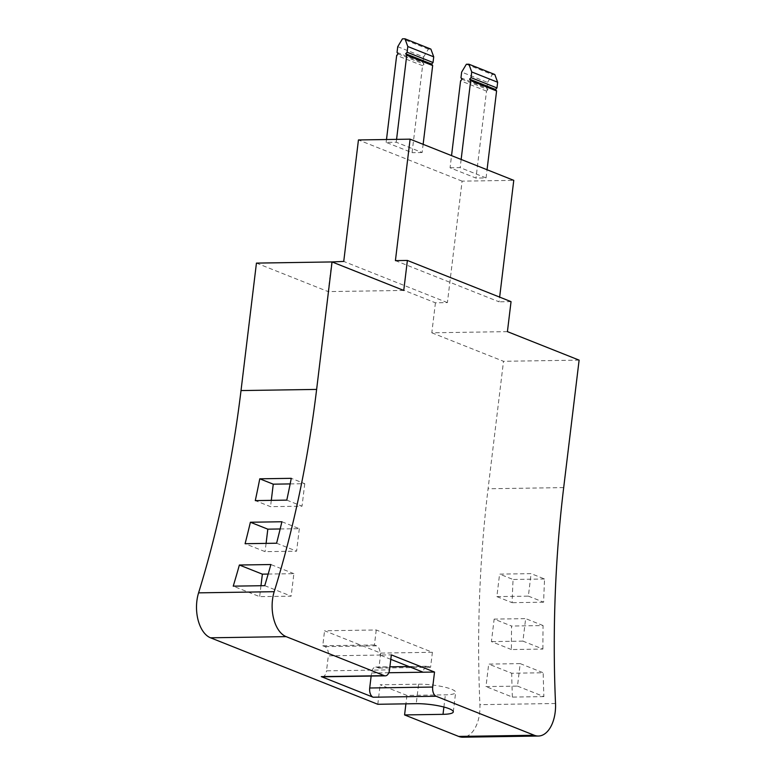<?xml version="1.0" encoding="UTF-8"?>
<svg xmlns="http://www.w3.org/2000/svg" width="776" height="776" viewBox="0 0 776 776"><rect width="100%" height="100%" fill="white"/><g stroke="black" fill="none" stroke-linecap="round" stroke-linejoin="round"><path stroke-width="0.58" stroke-dasharray="3.88 2.91" d="M290.166 483.914L304.764 483.69L291.272 478.326M286.79 500.122L302.039 506.185L270.533 506.67L255.285 500.607M271.299 500.355L270.533 506.67M511.423 649.551L491.421 641.606L494.147 619.112L511.568 626.038A769.297 441.253 -90.9 0 0 511.423 649.551L542.928 649.066L522.927 641.122L525.653 618.627L494.147 619.112M304.764 483.69L302.039 506.185M542.928 649.066A769.297 441.253 -90.9 0 1 543.074 625.553L511.568 626.038M543.074 625.553L525.653 618.627M496.863 596.618L528.369 596.133L531.094 573.639L499.589 574.124L513.072 579.478A769.297 441.253 -90.9 0 0 512.121 602.68L496.863 596.618L499.589 574.124M528.369 596.133L543.627 602.195A769.297 441.253 -90.9 0 1 544.577 578.993L531.094 573.639M418.594 684.199A23.852 4.53 6.9 0 1 443.261 686.818A23.852 4.53 6.9 0 1 455.657 692.386A23.852 4.53 6.9 0 1 445.366 694.84L406.934 695.432L380.153 684.781L418.594 684.199L416.227 703.687M403.753 290.437L328.141 291.601L331.73 261.949M395.411 260.629L499.075 301.825L499.647 297.111M256.439 263.103L328.141 291.601M511.045 301.641L499.075 301.825M280.165 528.97L299.323 528.679L281.901 521.753M331.769 261.609L435.433 302.805L447.403 302.621L462.108 181.148L513.77 180.352M435.433 302.805L431.805 332.797L507.417 331.633M520.201 663.616L488.696 664.101L511.694 673.238L543.19 672.753L520.201 663.616L517.485 686.11L485.98 686.595L488.696 664.101M544.577 578.993L513.072 579.478M299.323 528.679L296.597 551.173L265.091 551.658L245.09 543.704M266.09 543.384L265.091 551.658M276.595 543.219L296.597 551.173M517.485 686.11L543.889 696.606A769.297 441.253 -90.9 0 1 543.19 672.753M522.927 641.122L491.421 641.606M447.403 302.621L343.739 261.425M268.176 574.065L293.871 573.668L291.155 596.162L259.65 596.647L233.236 586.152M264.742 585.667L291.155 596.162M293.871 573.668L270.882 564.53M431.805 332.797L503.508 361.296L488.075 488.764A769.297 441.253 -90.9 0 0 479.907 704.666A30.768 17.654 89.1 0 1 479.578 713.299A30.768 17.654 89.1 0 1 462.777 737.2M406.934 695.432L405.916 703.851M377.796 704.278L380.153 684.781M432.397 652.296L380.725 653.091L324.572 630.772L376.244 629.976L432.397 652.296L430.573 667.292L428.42 666.429A7.692 4.413 89.1 0 0 427.392 666.235A7.692 4.413 89.1 0 0 423.192 672.22M260.969 585.725L259.65 596.647M579.119 360.132L503.508 361.296M380.725 653.091L378.911 668.087L376.748 667.224A7.692 4.413 89.1 0 0 375.72 667.03A7.692 4.413 89.1 0 0 371.52 673.005L371.151 676.061M378.911 668.087L430.573 667.292M390.803 659.338L379.998 655.051L391.337 654.876M376.244 629.976L374.43 644.972L376.583 645.836A7.692 4.413 -90.9 0 1 379.998 655.051L328.335 655.846L326.512 670.842L389.523 669.872M543.889 696.606L512.383 697.09L485.98 686.595M512.383 697.09A769.297 441.253 -90.9 0 1 511.694 673.238M543.627 602.195L512.121 602.68M374.43 644.972L322.758 645.768L324.572 630.772M322.758 645.768L324.921 646.631A7.692 4.413 -90.9 0 1 328.335 655.846M322.312 676.817A7.692 4.413 89.1 0 0 326.512 670.842M462.108 181.148L358.444 139.952M397.04 52.39L422.949 62.691L424.026 64.175L422.59 65.688L412.066 152.678L386.147 142.377L396.226 142.221L422.144 152.523L423.133 144.326M397.729 46.686L423.638 56.987L422.949 62.691M396.575 139.36L396.226 142.221M386.147 142.377L386.496 139.515M423.638 56.987L428.362 49.14L430.884 49.101M422.144 152.523L412.066 152.678M428.362 49.14L402.453 38.839M422.59 65.688L396.672 55.397M398.117 53.874L424.026 64.175M450.07 167.781L460.158 167.626L486.067 177.927L475.989 178.082L450.07 167.781L451.545 155.617M461.148 159.439L460.158 167.626M460.963 77.804L486.872 88.095L487.959 89.579L462.04 79.278M486.872 88.095L487.57 82.392L461.652 72.1M486.067 177.927L487.056 169.731M487.959 89.579L486.513 91.102L475.989 178.082M487.57 82.392L492.294 74.544L494.807 74.506M486.513 91.102L460.595 80.801M466.376 64.243L492.294 74.544M443.891 707.043L445.366 694.84M371.52 673.005L388.795 672.743M563.686 487.6L488.075 488.764M555.519 703.502L479.907 704.666M376.748 667.224L428.42 666.429M376.583 645.836L324.921 646.631M453.3 711.873L455.657 692.386M375.72 667.03L389.891 666.817M408.874 666.526L427.392 666.235"/><path stroke-width="1.16" d="M259.776 478.811L291.272 478.326A769.297 441.253 89.1 0 1 286.79 500.122L255.285 500.607A769.297 441.253 89.1 0 0 259.776 478.811L273.259 484.175L290.166 483.914M273.259 484.175L271.299 500.355M499.647 297.111L513.77 180.352L410.106 139.156L395.411 260.629L407.381 260.445L511.045 301.641L507.417 331.633L579.119 360.132L563.686 487.6A769.297 441.253 -90.9 0 0 555.519 703.502A30.768 17.654 89.1 0 1 555.189 712.135A30.768 17.654 89.1 0 1 538.389 736.036A30.768 17.654 89.1 0 1 534.286 735.26L436.131 696.256A7.692 4.413 -90.9 0 1 432.717 687.041L434.531 672.045L391.337 654.876L389.523 669.872A7.692 4.413 89.1 0 1 385.323 675.847A7.692 4.413 89.1 0 1 384.295 675.653L286.14 636.64A30.768 17.654 -90.9 0 1 272.492 599.78A30.768 17.654 -90.9 0 1 274.19 591.69A769.297 441.253 89.1 0 0 316.627 389.416L332.05 261.939L403.753 290.437L407.381 260.445M410.106 139.156L358.444 139.952L343.739 261.425L331.73 261.949M332.05 261.939L256.439 263.103L241.016 390.57L316.627 389.416M250.396 522.238L281.901 521.753A769.297 441.253 89.1 0 1 276.595 543.219L245.09 543.704A769.297 441.253 89.1 0 0 250.396 522.238L267.817 529.164L280.165 528.97M286.14 636.64L210.529 637.804L377.796 704.278L416.227 703.687A23.852 4.53 6.9 0 1 440.904 706.315A23.852 4.53 6.9 0 1 453.3 711.873A23.852 4.53 6.9 0 1 443.009 714.337L404.577 714.929L458.674 736.424A30.768 17.654 89.1 0 0 462.777 737.2L538.389 736.036M267.817 529.164L266.09 543.384M385.323 675.847L322.312 676.817A7.692 4.413 89.1 0 1 321.293 676.623L373.12 697.217A7.692 4.413 -90.9 0 1 369.706 688.002L371.151 676.061M239.377 565.015A769.297 441.253 89.1 0 1 233.236 586.152L264.742 585.667A769.297 441.253 89.1 0 0 270.882 564.53L239.377 565.015L262.366 574.153L260.969 585.725M405.916 703.851L404.577 714.929M210.529 637.804A30.768 17.654 -90.9 0 1 196.881 600.944A30.768 17.654 -90.9 0 1 198.578 592.854A769.297 441.253 89.1 0 0 241.016 390.57M262.366 574.153L268.176 574.065M388.795 672.743L434.531 672.045M423.192 672.22L390.803 659.338M386.496 139.515L396.672 55.397L398.117 53.874L397.04 52.39L397.729 46.686L402.453 38.839L404.975 38.8L407.807 46.531L407.119 52.234L405.673 53.757L406.75 55.242L396.575 139.36M405.673 53.757L431.592 64.059L433.037 62.536L407.119 52.234M404.975 38.8L430.884 49.101L433.726 56.832L433.037 62.536M423.133 144.326L432.668 65.533L431.592 64.059M407.807 46.531L433.726 56.832M406.75 55.242L432.668 65.533M487.056 169.731L496.591 90.947L495.515 89.463L496.96 87.94L471.042 77.648L469.596 79.162L470.683 80.646L461.148 159.439M496.96 87.94L497.649 82.237L471.73 71.945L471.042 77.648M471.73 71.945L468.898 64.204L466.376 64.243L461.652 72.1L460.963 77.804L462.04 79.278L460.595 80.801L451.545 155.617M468.898 64.204L494.807 74.506L497.649 82.237M470.683 80.646L496.591 90.947M495.515 89.463L469.596 79.162M443.009 714.337L443.891 707.043M436.131 696.256L373.12 697.217M432.717 687.041L369.706 688.002M321.293 676.623L384.295 675.653M458.674 736.424L534.286 735.26M274.19 591.69L198.578 592.854M389.891 666.817L408.874 666.526"/></g></svg>
